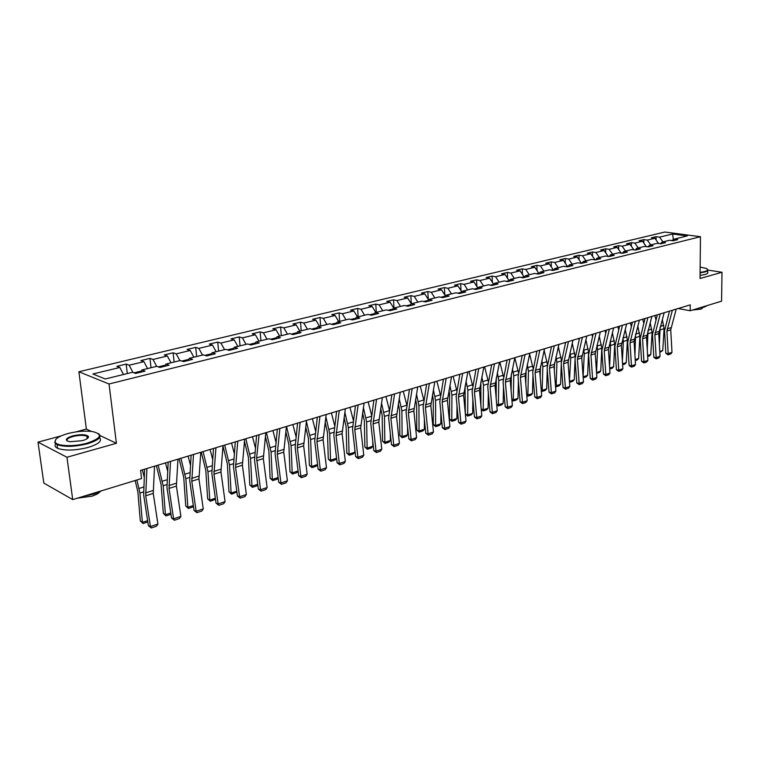 <?xml version="1.0" encoding="UTF-8"?>
<svg xmlns="http://www.w3.org/2000/svg" width="760" height="760" viewBox="0 0 760 760"><rect width="100%" height="100%" fill="white"/><g stroke="black" fill="none" stroke-linecap="round" stroke-linejoin="round"><path stroke-width="1.14" d="M87.837 438.121L87.162 438.026M91.304 431.404L86.374 429.077L75.914 431.898M60.99 435.936L38 442.139L43.824 483.084L72.722 499.605L141.569 478.553L140.6 470.411L690.251 304.874L690.203 310.764L721.572 301.169L722 272.279L707.959 270.113M86.374 429.077L78.888 371.763L664.829 232.037L700.454 236.711L109.031 383.99L78.888 371.763M672.628 233.994L659.556 237.148L656.079 236.683L651.406 237.804L654.873 238.279L647.311 240.103L643.843 239.618L639.075 240.768L642.542 241.262L634.847 243.114L631.37 242.62L626.506 243.789L629.983 244.292L622.126 246.183L618.659 245.679L613.7 246.867L617.177 247.38L609.168 249.318L605.692 248.795L600.637 250.012L604.114 250.534L595.954 252.51L592.477 251.978L587.328 253.213L590.795 253.755L582.473 255.759L578.996 255.217L573.743 256.481L577.211 257.032L568.717 259.084L565.25 258.523L559.883 259.806L563.35 260.376L554.686 262.476L551.218 261.896L545.746 263.207L549.214 263.796L540.369 265.933L536.902 265.335L531.316 266.684L534.783 267.283L525.749 269.458L522.291 268.85L516.591 270.218L520.049 270.835L510.825 273.068L507.376 272.441L501.553 273.837L505.001 274.474L495.586 276.745L492.138 276.099L486.2 277.533L489.639 278.179L480.016 280.506L476.587 279.841L470.506 281.305L473.945 281.969L464.113 284.344L460.693 283.66L454.48 285.152L457.909 285.845L447.858 288.268L444.448 287.565L438.102 289.094L441.512 289.798L431.252 292.277L427.851 291.565L421.363 293.123L424.764 293.844L414.266 296.381L410.875 295.64L404.244 297.236L407.635 297.977L396.901 300.57L393.528 299.81L386.745 301.445L390.117 302.214L379.135 304.865L375.772 304.085L368.837 305.748L372.191 306.536L360.962 309.253L357.618 308.446L350.522 310.156L353.856 310.963L342.351 313.747L339.036 312.911L331.769 314.659L335.084 315.495L323.313 318.345L320.007 317.49L312.569 319.276L315.865 320.14L303.81 323.048L300.533 322.173L292.913 324.007L296.181 324.89L283.831 327.873L280.582 326.971L272.783 328.842L276.022 329.764L263.368 332.813L260.148 331.882L252.149 333.801L255.36 334.751L242.392 337.877L239.2 336.917L231.011 338.894L234.184 339.863L220.894 343.073L217.73 342.085L209.332 344.099L212.477 345.106L198.844 348.394L195.719 347.377L187.102 349.448L190.209 350.483L176.215 353.856L173.128 352.811L164.293 354.93L167.361 355.993L153.007 359.461L149.957 358.378L140.885 360.563L143.916 361.655L129.171 365.218L126.169 364.097L116.859 366.339L119.843 367.469L92.862 373.986L105.288 378.974L132.487 372.286L135.584 373.464L145.018 371.137L141.901 369.977L156.759 366.32L159.904 367.46L169.081 365.199L165.917 364.069L180.386 360.515L183.568 361.617L192.508 359.413L189.306 358.321L203.395 354.863L206.625 355.927L215.327 353.78L212.087 352.726L225.815 349.344L229.083 350.388L237.566 348.289L234.289 347.263L247.674 343.976L250.962 344.983L259.236 342.94L255.93 341.943L268.974 338.741L272.298 339.72L280.364 337.725L277.029 336.756L289.75 333.63L293.103 334.58L300.969 332.633L297.606 331.702L310.023 328.652L313.405 329.565L321.081 327.674L317.69 326.762L329.802 323.788L333.203 324.681L340.698 322.829L337.288 321.945L349.115 319.038L352.535 319.903L359.851 318.098L356.421 317.243L367.963 314.412L371.412 315.248L378.556 313.481L375.098 312.654L386.384 309.88L389.842 310.697L396.815 308.978L393.347 308.17L404.377 305.463L407.854 306.251L414.666 304.57L411.179 303.781L421.952 301.14L425.448 301.91L432.108 300.267L428.611 299.506L439.137 296.913L442.643 297.663L449.16 296.058L445.645 295.317L455.943 292.78L459.458 293.512L465.823 291.945L462.308 291.223L472.378 288.743L475.902 289.455L482.134 287.916L478.601 287.213L488.452 284.791L491.986 285.484L498.075 283.974L494.542 283.299L504.175 280.924L507.728 281.599L513.684 280.126L510.14 279.462L519.574 277.144L523.127 277.799L528.96 276.355L525.407 275.709L534.641 273.438L538.194 274.075L543.913 272.659L540.35 272.033L549.394 269.809L552.957 270.427L558.553 269.049L554.99 268.441L563.844 266.266L567.406 266.865L572.888 265.506L569.325 264.917L577.999 262.779L581.571 263.368L586.938 262.038L583.366 261.459L591.869 259.369L595.441 259.939L600.694 258.647L597.132 258.077L605.464 256.034L609.026 256.585L610.612 254.762L618.783 252.757L622.355 253.298L627.399 252.054L623.836 251.512L631.836 249.546L635.408 250.078L640.366 248.852L636.794 248.33L644.642 246.401L648.213 246.915L653.068 245.717L649.505 245.204L657.2 243.314L660.772 243.817L665.532 242.639L661.969 242.145L669.522 240.284L673.084 240.777L677.758 239.618L674.196 239.134L687.258 235.923L672.628 233.994L673.379 239.998L671.251 240.521M609.026 256.585L614.184 255.312L610.612 254.762M141.379 371.041L133.998 372.856M140.828 372.172L141.901 369.977M129.171 365.218L132.962 372.466M143.916 361.655L147.573 368.581M165.386 365.132L158.28 366.88M164.806 366.253L165.917 364.069M153.007 359.461L156.664 366.349M167.361 355.993L171.019 362.815M188.755 359.375L181.934 361.048M188.166 360.487L189.306 358.321M176.215 353.856L179.882 360.639M190.209 350.483L193.866 357.2M211.517 353.761L204.962 355.376M210.909 354.873L212.087 352.726M198.844 348.394L202.502 355.081M212.477 345.106L216.134 351.728M233.7 348.298L227.401 349.847M233.073 349.401L234.289 347.263M220.894 343.073L224.552 349.657M234.184 339.863L237.851 346.389M255.322 342.969L249.27 344.46M254.685 344.062L255.93 341.943M242.392 337.877L246.059 344.375M255.36 334.751L259.027 341.183M276.412 337.782L270.588 339.216M275.756 338.865L277.029 336.756M263.368 332.813L267.026 339.216M276.022 329.764L279.68 336.11M296.979 332.709L291.384 334.096M296.315 333.792L297.606 331.702M283.831 327.873L287.489 334.191M296.181 324.89L299.839 331.151M317.043 327.769L311.666 329.099M316.369 328.833L317.69 326.762M303.81 323.048L307.458 329.279M315.865 320.14L319.513 326.315M336.632 322.943L331.455 324.226M335.939 324.007L337.288 321.945M323.313 318.345L326.952 324.491M335.084 315.495L338.722 321.594M355.756 318.24L350.778 319.466M355.053 319.285L356.421 317.243M342.351 313.747L345.99 319.808M353.856 310.963L357.485 316.986M374.433 313.633L369.635 314.82M373.711 314.678L375.098 312.654M360.962 309.253L364.591 315.238M372.191 306.536L375.82 312.474M392.673 309.139L388.065 310.279M391.941 310.175L393.347 308.17M379.135 304.865L382.755 310.773M390.117 302.214L393.737 308.075M410.495 304.75L406.058 305.843M409.754 305.786L411.179 303.781M396.901 300.57L400.51 306.403M407.635 297.977L411.245 303.772M427.909 300.466L423.652 301.511M427.167 301.483L428.611 299.506M414.266 296.381L417.876 302.138M424.764 293.844L428.459 299.706M444.942 296.267L440.838 297.274M444.191 297.284L445.645 295.317M431.252 292.277L434.853 297.967M441.512 289.798L445.312 295.763M461.595 292.163L457.653 293.142M460.835 293.17L462.308 291.223M447.858 288.268L451.449 293.892M457.909 285.845L461.795 291.897M477.878 288.154L474.088 289.085M477.118 289.151L478.601 287.213M464.113 284.344L467.695 289.892M473.945 281.969L477.916 288.106M493.63 284.468L490.171 285.123M493.041 285.219L494.542 283.299M480.016 280.506L483.588 285.988M489.639 278.179L493.62 284.278M508.991 280.915L505.903 281.257M508.63 281.371L510.14 279.462M495.586 276.745L499.139 282.169M505.001 274.474L508.972 280.497M524.029 277.428L524.01 276.792L521.293 277.457M523.887 277.609L525.407 275.709M510.825 273.068L514.368 278.426M520.049 270.835L524.01 276.792M538.745 273.942L538.726 273.163L536.37 273.752M538.821 273.923L540.35 272.033M525.749 269.458L529.283 274.759M534.783 267.283L538.726 273.163M553.166 270.38L553.147 269.61L551.123 270.113M553.451 270.313L554.99 268.441M540.369 265.933L543.885 271.168M549.214 263.796L553.147 269.61M567.292 266.845L567.274 266.133L565.573 266.551M567.777 266.769L569.325 264.917M554.686 262.476L558.201 267.653M563.35 260.376L567.274 266.133M581.134 263.292L581.125 262.723L579.728 263.065M581.808 263.312L583.366 261.459M568.717 259.084L572.214 264.204M577.211 257.032L581.125 262.723M594.7 259.825L593.598 259.654M595.564 259.91L597.132 258.077M582.473 255.759L585.96 260.822M590.795 253.755L594.69 259.378M608 256.424L607.192 256.3M595.954 252.51L599.422 257.517M604.114 250.534L607.99 256.101M621.043 253.099L620.511 253.023M622.288 253.289L623.836 251.512M609.168 249.318L612.626 254.267M617.177 247.38L621.043 252.89M635.274 250.059L636.794 248.33M622.126 246.183L625.575 251.085M629.983 244.292L633.831 249.736M646.38 246.648L642.542 241.262M648.005 246.886L649.505 245.204M634.847 243.114L638.276 247.969M660.497 243.78L661.969 242.145M647.311 240.103L650.74 244.9M654.873 238.279L658.616 243.513M672.752 240.73L674.196 239.134M659.556 237.148L662.957 241.898M38 442.139L66.956 457.254L72.722 499.605M66.956 457.254L116.394 443.289L109.031 383.99M700.454 236.711L700.036 278.483L722 272.279M678.139 308.522L690.203 310.764M119.843 367.469L123.49 374.499M656.079 236.683L656.079 239.97M643.843 239.618L643.853 243.095M631.37 242.62L631.389 246.278M618.659 245.679L618.688 249.536M605.692 248.795L605.739 252.871M592.477 251.978L592.534 256.272M578.996 255.217L579.072 259.749M565.25 258.523L565.345 263.302M551.218 261.896L551.332 266.931M536.902 265.335L537.044 270.655M522.291 268.85L522.462 274.464M507.376 272.441L507.566 278.359M492.138 276.099L492.366 282.359M476.587 279.841L476.843 286.453M460.693 283.66L460.987 290.643M444.448 287.565L444.79 294.956M427.851 291.565L428.241 299.373M410.875 295.64L411.322 303.753M393.528 299.81L394.003 308.009M375.772 304.085L376.295 312.36M357.618 308.446L358.169 316.815M339.036 312.911L339.635 321.375M320.007 317.49L320.653 326.04M300.533 322.173L301.216 330.819M280.582 326.971L281.323 335.702M260.148 331.882L260.927 340.717M239.2 336.917L240.036 345.857M217.73 342.085L218.623 351.12M195.719 347.377L196.659 356.516M173.128 352.811L174.135 362.055M149.957 358.378L151.031 367.735M126.169 364.097L127.309 373.559M116.394 443.289L100.139 435.594M676.21 309.111L670.738 329.821L671.982 352.336L668.183 353.609L668.125 354.834L665.817 353.295L664.553 330.762L669.465 311.135M665.817 353.295L668.183 353.609L666.919 331.037L672.372 310.26M671.982 352.336L670.785 353.941L668.125 354.834M654.873 315.533L655.947 319.874M659.376 344.594L660.107 327.313M657.181 315.39L657.058 314.877M659.775 351.51L662.739 350.531L664.088 328.69L662.302 319.418M662.739 350.531L659.822 352.478M700.093 272.422L704.577 271.586C707.987 270.55 708.491 269.477 706.087 268.365L700.15 267.092M707.408 269.22L707.674 269.458C708.453 270.37 707.512 271.216 704.862 271.985L700.093 272.859M707.313 305.529L704.482 307.03L698.991 308.075M703.294 307.353L701.091 309.073L692.493 310.061M707.664 270.683L707.645 272.013C708.424 272.925 707.484 273.78 704.833 274.55L700.064 275.433M700.131 269.496L700.121 269.971M87.257 443.118C101.365 438.216 103.179 434.378 92.71 431.604C85.243 430.606 76.931 431.262 67.792 433.57C58.795 436.164 54.596 438.985 55.204 442.016C56.392 446.281 74.204 446.927 87.257 443.118M98.382 433.551C102.457 436.781 98.857 440.183 87.571 443.745C74.689 446.88 64.524 447.174 57.076 444.628L54.72 442.605L55.755 439.479M82.298 440.686L69.835 441.74C64.419 440.306 65.331 438.358 72.57 435.908C80.845 434.122 86.136 434.321 88.445 436.534C88.739 437.998 86.697 439.384 82.298 440.686M87.78 438.178L87.97 437.123L86.915 436.183C83.534 434.986 78.85 435.1 72.874 436.525C67.944 438.007 66.091 439.508 67.336 441.037M102.23 490.58L94.145 494L83.752 496.233M100.035 491.758C98.638 493.43 95.893 494.921 91.798 496.204L77.339 498.189M99.56 437.665C102.438 440.885 98.61 444.144 88.055 447.45C75.192 450.594 65.028 450.889 57.579 448.324C55.09 447.117 54.463 445.616 55.689 443.811M65.379 495.406L62.415 493.715M664.154 312.74L658.749 333.621L660.05 356.326L656.174 357.618L656.136 358.853L653.818 357.295L652.489 334.571L657.352 314.783M653.818 357.295L656.174 357.618L654.854 334.846L660.25 313.918M660.05 356.326L658.844 357.941L656.136 358.853M651.88 316.435L646.522 337.478L647.89 360.382L643.938 361.703L643.919 362.938L641.582 361.37L640.186 338.447L645.003 318.506M641.582 361.37L643.938 361.703L642.561 338.732L647.89 317.632M647.89 360.382L646.684 362.016L643.919 362.938M642.76 319.181L643.748 323.133M647.264 349.913L647.976 330.752M647.596 355.528L650.797 354.474L652.089 332.452L650.18 322.677M650.797 354.474L649.439 355.917L647.653 356.506M630.429 322.895L631.313 326.439M634.933 355.376L635.597 334.267M635.198 359.623L638.637 358.492L639.863 336.291L637.82 325.983M638.637 358.492L637.269 359.945L635.255 360.61M639.359 320.207L634.068 341.42L635.503 364.524L631.475 365.864L631.465 367.108L629.119 365.522L627.656 342.399L632.406 322.297M629.119 365.522L631.475 365.864L630.031 342.694L635.303 321.423M635.503 364.524L634.286 366.168L631.465 367.108M626.601 324.045L621.376 345.43L622.867 368.742L618.773 370.11L618.783 371.365L616.408 369.759L614.887 346.417L619.571 326.163M616.408 369.759L618.773 370.11L617.253 346.731L622.459 325.29M622.867 368.742L621.651 370.405L618.783 371.365M613.595 327.969L608.428 349.524L609.995 373.036L605.815 374.433L605.843 375.697L603.459 374.072L601.863 350.531L606.48 330.106M603.459 374.072L605.815 374.433L604.228 350.844L609.368 329.241M609.995 373.036L608.769 374.718L605.843 375.697M617.861 326.676L618.63 329.783M622.373 361.01L623.371 341.459L622.981 337.849M622.554 363.802L626.25 362.577L627.408 340.195L625.214 329.327M626.25 362.577L624.872 364.049L622.62 364.8M605.045 330.543L605.701 333.174M609.577 366.814L610.593 345.467L610.109 341.487M609.663 368.058L613.624 366.748L614.716 344.175L612.37 332.719M613.624 366.748L612.237 368.229L609.729 369.065M591.983 334.476L592.515 336.613M596.524 372.362L597.569 349.552L596.989 345.183M596.543 372.618L600.751 371.003L601.778 348.232L599.269 336.158M600.751 371.003L599.355 372.495L596.591 373.407M600.324 331.959L595.232 353.695L596.866 377.425L592.61 378.851L592.648 380.114L590.254 378.47L588.582 354.711L593.133 334.124M590.254 378.47L592.61 378.851L590.947 355.043L596.011 333.26M596.866 377.425L595.631 379.116L592.648 380.114M578.664 338.485L579.063 340.091M581.808 356.43L581.761 357.703M583.11 376.656L584.297 353.713L583.604 348.935M587.622 375.335L586.226 376.846L583.243 377.824L583.366 376.741L587.622 375.335L588.582 352.374L585.903 339.635M586.786 336.034L581.77 357.95L583.481 381.9L579.139 383.344L579.196 384.617L576.783 382.964L575.035 358.986L579.519 338.228M576.783 382.964L579.139 383.344L577.4 359.328L582.388 337.364M583.481 381.9L582.245 383.601L579.196 384.617M565.079 342.579L565.336 343.615M568.318 359.527L568.167 363.926M569.43 381.026L570.75 357.96L569.952 352.754M575.13 356.43L572.261 343.159M574.246 379.753L572.841 381.273L569.8 382.28L569.895 381.188L574.246 379.753L575.035 358.919M572.973 340.195L568.043 362.283L569.829 386.46L565.392 387.942L565.478 389.215L563.046 387.543L561.222 363.337L565.63 342.409M563.046 387.543L565.392 387.942L563.578 363.698L568.489 341.544M569.829 386.46L568.584 388.18L565.478 389.215M554.553 362.881L554.306 370.329M555.465 385.472L556.168 385.728L556.938 362.292L556.016 356.62M561.403 360.202L558.343 346.731M560.595 384.256L559.179 385.795L556.082 386.821L556.168 385.728L560.595 384.256L561.288 364.173M556.082 386.821L555.56 386.631M558.885 344.441L554.031 366.719L555.902 391.106L551.38 392.625L551.475 393.908L549.024 392.207L547.124 367.783L551.447 346.683M549.024 392.207L551.38 392.625L549.48 368.153L554.306 345.819M555.902 391.106L554.648 392.844L551.475 393.908M540.493 366.253L540.189 376.95M541.225 390.013L542.156 390.345L542.849 366.709L541.804 360.553M547.38 364.211L544.141 350.341M546.678 388.854L545.253 390.402L542.089 391.447L542.156 390.345L546.678 388.854L547.267 369.578M542.089 391.447L541.319 391.162M544.502 348.773L539.733 371.231L541.69 395.856L537.073 397.404L537.197 398.696L534.726 396.976L532.741 372.324L536.978 351.044M534.726 396.976L537.073 397.404L535.087 372.704L539.828 350.18M541.69 395.856L540.427 397.613L537.197 398.696M526.119 369.759L525.797 383.8M526.68 394.63L527.867 395.067L528.466 371.222L527.278 364.534M533.064 368.344L529.635 353.998M532.475 393.547L531.05 395.105L527.82 396.169L527.867 395.067L532.475 393.547L532.969 375.136M527.82 396.169L526.765 395.684M529.815 353.2L525.141 375.849L527.183 400.7L522.471 402.277L522.614 403.579L520.125 401.84L518.054 376.95L522.206 355.49M520.125 401.84L522.471 402.277L520.4 377.349L525.036 354.635M527.183 400.7L525.91 402.477L522.614 403.579M511.366 373.606L511.119 390.897M511.841 399.342L513.275 399.883L513.788 375.82L512.458 368.581M518.443 372.571L514.824 357.713L510.245 380.551L512.373 405.65L507.556 407.255L507.728 408.566L505.219 406.799L503.063 381.681L507.119 360.031M517.987 398.335L516.543 399.902L513.256 400.995L513.275 399.883L517.987 398.335L518.377 380.855M513.256 400.995L511.907 400.14M505.219 406.799L507.556 407.255L505.4 382.09L509.941 359.185M512.373 405.65L511.09 407.436L507.728 408.566M496.28 377.634L496.156 398.259M496.679 404.139L498.389 404.805L498.807 380.522L497.315 372.685M503.509 376.894L499.89 362.206M503.196 403.218L501.742 404.805L498.389 405.916L498.389 404.805L503.196 403.218L503.5 386.745M498.389 405.916L496.726 404.681M499.5 362.33L495.036 385.367L497.249 410.704L492.337 412.338L492.528 413.659L490.01 411.873L487.749 386.507L491.701 364.676M490.01 411.873L492.337 412.338L490.086 386.925L494.522 363.822M497.249 410.704L495.966 412.499L492.528 413.659M480.842 381.815L480.909 405.897M481.194 409.032L483.18 409.82L483.502 385.32L481.849 376.856M488.252 381.311L484.633 366.805M488.091 408.205L486.637 409.801L483.208 410.941L483.18 409.82L488.091 408.205L488.309 392.815M483.208 410.941L481.213 409.308M483.854 367.042L479.493 390.279L481.811 415.862L476.786 417.534L477.005 418.855L474.468 417.05L472.112 391.438L475.959 369.417M474.468 417.05L476.786 417.534L474.44 391.875L478.762 368.572M481.811 415.862L480.51 417.677L477.005 418.855M465.053 386.089L465.348 413.829M467.704 416.072L467.656 414.95L472.673 413.298L471.209 414.912L467.704 416.072L465.367 414.029L467.656 414.95L467.875 390.222L466.041 381.073M472.673 385.833L469.053 371.498M472.673 413.298L472.815 399.085M467.865 371.849L463.619 395.295L466.032 421.125L460.902 422.845L461.149 424.166L458.584 422.341L456.133 396.473L459.876 374.262M458.584 422.341L460.902 422.845L458.46 396.919L462.669 373.416M466.032 421.125L464.73 422.969L461.149 424.166M448.923 390.412L449.587 394.307L449.502 419.226L451.801 420.185L451.915 395.228L449.891 385.358M456.741 390.45L453.14 376.285M456.921 418.494L455.458 420.128L451.877 421.306L451.801 420.185L456.921 418.494L456.998 405.545M451.877 421.306L449.502 419.226M451.526 376.779L447.402 400.416L449.92 426.512L444.676 428.26L444.942 429.59L442.367 427.747L439.812 401.622L443.431 379.212M442.367 427.747L444.676 428.26L442.12 402.087L446.205 378.375M449.92 426.512L448.609 428.365L444.942 429.59M432.43 394.791L433.285 399.399L433.305 424.555L435.603 425.534L435.603 400.339L433.371 389.699M440.448 395.162L436.886 381.188M440.838 423.805L439.356 425.448L435.698 426.664L435.603 425.534L440.838 423.805L440.847 412.224M435.698 426.664L433.305 424.555M434.815 381.805L430.825 405.659L433.447 432.012L428.089 433.798L428.383 435.138L425.79 433.266L423.12 406.885L426.626 384.275M425.79 433.266L428.089 433.798L425.429 407.36L429.381 383.439M433.447 432.012L432.126 433.884L428.383 435.138M415.568 399.237L416.623 404.605L416.755 429.998L419.045 431.005L418.931 405.565L416.48 394.098M423.805 399.988L420.27 386.184M424.394 429.238L422.911 430.891L419.168 432.136L419.045 431.005L424.394 429.238L424.365 419.13M419.168 432.136L416.755 429.998M417.734 386.954L413.867 411.017L416.603 437.637L411.131 439.47L411.454 440.809L408.842 438.909L406.068 412.262L409.44 389.452M408.842 438.909L411.131 439.47L408.358 412.756L412.176 388.626M416.603 437.637L415.283 439.527L411.454 440.809M398.316 403.731L399.589 409.925L399.845 435.565L402.125 436.591L401.888 410.913L399.19 398.544M406.771 404.899L403.284 391.305M407.588 434.786L406.106 436.458L402.277 437.722L402.125 436.591L407.588 434.786L407.522 426.274M402.277 437.722L399.845 435.565M400.263 392.217L396.54 416.499L399.389 443.384L393.794 445.255L394.145 446.614L391.514 444.685L388.616 417.762L391.856 394.744M391.514 444.685L393.794 445.255L390.906 418.276L394.573 393.927M399.389 443.384L398.059 445.293L394.145 446.614M380.665 408.281L382.166 415.368L382.555 441.256L384.826 442.301L384.455 416.375L381.51 403.047M389.358 409.906L385.918 396.53M390.412 440.458L388.92 442.149L385.016 443.441L384.826 442.301L390.412 440.458L390.327 433.684M385.016 443.441L382.555 441.256M382.384 397.594L378.812 422.104L381.786 449.264L376.058 451.183L376.438 452.542L373.787 450.594L370.776 423.387L373.873 400.159M373.787 450.594L376.058 451.183L373.046 423.918L376.561 399.351M381.786 449.264L380.447 451.202L376.438 452.542M362.596 412.88L364.353 420.935L364.876 447.07L367.137 448.144L366.633 421.962L363.403 407.588M371.535 414.998L368.153 401.878M372.856 446.253L371.345 447.963L367.356 449.284L367.137 448.144L372.856 446.253L372.77 441.36M367.356 449.284L364.876 447.07M364.087 403.104L360.677 427.832L363.774 455.287L357.912 457.244L358.321 458.603L355.661 456.637L352.516 429.144L355.462 405.707M355.661 456.637L357.912 457.244L354.768 429.695L358.131 404.899M363.774 455.287L362.425 457.235L358.321 458.603M344.09 417.525L346.132 426.635L346.798 453.017L349.049 454.119L348.403 427.68L344.859 412.186M353.305 420.185L349.99 407.351M354.891 452.19L353.381 453.91L349.286 455.259L349.049 454.119L354.891 452.19L354.825 449.34M349.286 455.259L346.798 453.017M345.363 408.747L342.114 433.703L345.344 461.443L339.34 463.448L339.786 464.816L337.108 462.811L333.83 435.034L336.623 411.378M337.108 462.811L339.34 463.448L336.072 435.613L339.264 410.58M345.344 461.443L343.985 463.41L339.786 464.816M325.137 422.209L327.484 432.459L328.291 459.106L330.534 460.237L329.735 433.533L325.869 416.822M334.637 425.467L331.398 412.955M336.509 458.261L334.998 459.999L330.809 461.377L330.534 460.237L336.509 458.261L336.49 457.634M330.809 461.377L328.291 459.106M326.183 414.523L323.114 439.707L326.477 467.742L320.34 469.794L320.815 471.171L318.117 469.138L314.706 441.066L317.328 417.192M318.117 469.138L320.34 469.794L316.93 441.664L319.941 416.404M326.477 467.742L325.118 469.727L320.815 471.171M305.719 426.93L308.398 438.425L309.358 465.338L311.581 466.488L310.64 439.527L306.413 421.486M315.514 430.834L312.369 418.684M317.566 464.626L316.179 466.222L311.894 467.637L309.358 465.338M311.894 467.637L311.581 466.488L317.556 464.522M306.546 420.432L303.658 445.854L307.163 474.192L300.874 476.292L301.397 477.679L298.67 475.617L295.117 447.241L297.569 423.139M298.67 475.617L300.874 476.292L297.322 447.858L300.152 422.36M307.163 474.192L305.795 476.206L301.397 477.679M285.817 431.68L288.857 444.524L289.978 471.722L292.191 472.891L291.08 445.654L286.539 426.464M295.934 436.287L292.885 424.555M298.12 471.209L296.923 472.596L292.543 474.05L289.978 471.722M292.543 474.05L292.191 472.891L298.081 470.943M286.425 426.493L283.736 452.152L287.385 480.805L280.944 482.952L281.504 484.338L278.758 482.258L275.053 453.568L277.324 429.238M278.758 482.258L280.944 482.952L277.248 454.204L279.88 428.469M287.385 480.805L286.007 482.828L281.504 484.338M265.401 436.44L268.85 450.784L270.132 478.249L272.327 479.455L271.054 451.934L266.437 432.516M275.87 441.835L272.925 430.559M278.207 477.964L277.21 479.123L272.716 480.605L270.132 478.249M272.716 480.605L272.327 479.455L278.151 477.527M265.81 432.706L263.321 458.603L267.121 487.568L260.519 489.772L261.126 491.169L258.362 489.05L254.505 460.047L256.576 435.49M258.362 489.05L260.519 489.772L256.604 457.966L259.094 434.729M267.121 487.568L265.734 489.62L261.126 491.169M244.454 441.218L248.349 457.188L249.802 484.937L251.978 486.172L250.534 458.365L245.831 438.719M255.303 447.469L252.491 436.715M257.801 484.88L257.013 485.811L252.415 487.331L249.802 484.937M252.415 487.331L251.978 486.172L257.726 484.272M244.672 439.071L242.392 465.215L246.363 494.503L239.6 496.764L240.236 498.161L237.452 496.014L233.434 466.688L235.305 441.892M237.452 496.014L239.6 496.764L235.581 467.372L237.785 441.142M246.363 494.503L244.967 496.575L240.236 498.161M222.965 445.987L227.335 463.752L228.978 491.786L231.135 493.05L229.51 464.958L224.722 445.075M234.213 453.197L231.543 443.023M236.901 491.976L231.61 494.209L228.978 491.786M231.61 494.209L231.135 493.05L236.797 491.188M223.003 445.597L220.951 471.998L225.083 501.609L218.148 503.928L218.832 505.333L216.03 503.148L211.84 473.499L213.493 448.457M216.03 503.148L218.148 503.928L213.959 474.212L215.935 447.726M225.083 501.609L223.677 503.709L218.832 505.333M201.257 452.143L205.808 470.478L207.641 498.817L209.779 500.108L207.955 471.722L203.082 451.592M212.582 458.992L210.083 449.492M215.479 499.253L210.292 501.267L207.641 498.817M210.292 501.267L209.779 500.108L215.336 498.275M200.763 452.295L198.958 478.952L203.262 508.896L196.147 511.271L196.878 512.686L194.056 510.473L189.696 480.481L191.121 455.202M194.056 510.473L196.147 511.271L191.786 481.213L193.515 454.48M203.262 508.896L201.856 511.024L196.878 512.686M179.103 458.822L183.73 477.375L185.763 506.008L187.881 507.338L185.858 478.648L180.899 458.28M190.38 464.873L188.071 456.114M193.515 506.72L188.442 508.497L185.763 506.008M188.442 508.497L187.881 507.338L193.334 505.533M177.954 459.163L176.396 486.077L180.88 516.372L173.584 518.814L174.363 520.23L171.523 517.978L166.972 487.644L168.159 462.118M171.523 517.978L173.584 518.814L169.043 488.404L170.516 461.405M180.88 516.372L179.464 518.519L174.363 520.23M156.38 465.661L161.082 484.452L163.333 513.389L165.423 514.758L163.181 485.763L158.137 465.13M167.589 470.829L165.49 462.916M170.971 514.283L166.031 515.917L163.333 513.389M166.031 515.917L165.423 514.758L170.772 512.99M154.536 466.212L153.244 493.401L157.918 524.048L150.432 526.547L151.268 527.962L148.399 525.683L143.659 494.997L144.59 469.214M148.399 525.683L150.432 526.547L145.702 495.786L146.898 468.521M157.918 524.048L156.503 526.214L151.268 527.962M135.147 480.519L137.855 491.711L140.325 520.971L142.386 522.367L139.925 493.05L136.857 479.987M144.172 476.833L142.329 469.889M147.82 521.949L143.051 523.526L140.325 520.971M143.051 523.526L142.386 522.367L147.62 520.638M670.966 327.674L667.137 328.871M670.738 329.821L666.919 331.037M660.269 329.887L664.088 328.69M660.364 326.401L663.774 325.346M658.967 331.445L655.072 332.671M658.749 333.621L654.854 334.846M646.731 335.293L642.77 336.537M646.522 337.478L642.561 338.732M648.194 333.678L652.089 332.452M648.119 330.21L651.767 329.08M635.901 337.535L639.863 336.291M635.645 334.087L639.531 332.88M634.277 339.207L630.23 340.48M634.068 341.42L630.031 342.694M621.575 343.206L617.452 344.498M621.376 345.43L617.253 346.731M608.627 347.272L604.418 348.593M608.428 349.524L604.228 350.844M623.371 341.459L627.408 340.195M623.019 338.01L627.067 336.756M610.593 345.467L614.716 344.175M610.232 341.99L614.365 340.708M597.569 349.552L601.778 348.232M597.208 346.037L601.407 344.736M595.422 351.424L591.128 352.773M595.232 353.695L590.947 355.043M584.297 353.713L588.582 352.374M583.917 350.17L588.202 348.84M581.951 355.661L577.581 357.038M581.77 357.95L577.4 359.328M570.75 357.96L575.101 356.592M570.361 354.388L574.74 353.029M568.214 359.983L563.749 361.38M568.043 362.283L563.578 363.698M556.938 362.292L561.279 360.933M556.538 358.682L561.003 357.295M554.192 364.391L549.642 365.816M554.031 366.719L549.48 368.153M542.849 366.709L547.172 365.351M542.431 363.071L546.991 361.655M539.885 368.885L535.239 370.348M539.733 371.231L535.087 372.704M528.466 371.222L532.779 369.863M528.038 367.545L532.684 366.101M525.283 373.483L520.543 374.974M525.141 375.849L520.4 377.349M513.788 375.82L518.082 374.471M513.351 372.106L518.092 370.633M510.378 378.166L505.533 379.687M510.245 380.551L505.4 382.09M498.807 380.522L503.082 379.183M498.351 376.77L503.196 375.269M495.159 382.954L490.209 384.512M495.036 385.367L490.086 386.925M483.502 385.32L487.758 383.981M483.037 381.529L487.986 380M479.608 387.847L474.553 389.433M479.493 390.279L474.44 391.875M467.875 390.222L472.112 388.892M467.4 386.394L472.445 384.826M463.724 392.834L458.555 394.459M463.619 395.295L458.46 396.919M451.915 395.228L456.123 393.898M451.421 391.362L456.579 389.756M447.488 397.945L442.215 399.599M447.402 400.416L442.12 402.087M435.603 400.339L439.793 399.028M435.09 396.435L440.363 394.801M430.901 403.161L425.505 404.852M430.825 405.659L425.429 407.36M418.931 405.565L423.092 404.263M418.409 401.631L423.795 399.95M413.943 408.49L408.424 410.229M413.867 411.017L408.358 412.756M401.888 410.913L406.02 409.611M401.346 406.933L406.714 405.26M396.596 413.943L390.953 415.72M396.54 416.499L390.906 418.276M384.455 416.375L388.559 415.093M383.904 412.357L389.224 410.695M378.851 419.529L373.084 421.344M378.812 422.104L373.046 423.918M366.633 421.962L370.699 420.688M366.063 417.895L371.336 416.262M360.705 425.229L354.797 427.091M360.677 427.832L354.768 429.695M348.403 427.68L352.431 426.417M347.805 423.577L353.039 421.952M342.123 431.072L336.081 432.972M342.114 433.703L336.072 435.613M329.735 433.533L333.726 432.278M329.127 429.381L334.305 427.776M323.114 437.057L316.92 439.005M323.114 439.707L316.93 441.664M310.64 439.527L314.583 438.283M310.013 435.328L315.134 433.732M303.639 443.175L297.302 445.17M303.658 445.854L297.322 447.858M291.08 445.654L294.984 444.429M290.434 441.408L295.498 439.84M283.698 449.445L277.201 451.487M283.736 452.152L277.248 454.204M271.054 451.934L274.901 450.727M270.38 447.649L275.386 446.091M263.264 455.876L256.604 457.966M263.321 458.603L256.671 460.712M250.534 458.365L254.334 457.178M249.84 454.034L254.771 452.494M242.326 462.46L235.505 464.607M242.392 465.215L235.581 467.372M229.51 464.958L233.244 463.79M228.798 460.579L233.652 459.068M220.856 469.205L213.864 471.409M220.951 471.998L213.959 474.212M207.955 471.722L211.631 470.563M207.214 467.286L211.993 465.794M198.844 476.13L191.672 478.391M198.958 478.952L191.786 481.213M185.858 478.648L189.468 477.517M185.089 474.164L189.781 472.701M176.263 483.236L168.9 485.545M176.396 486.077L169.043 488.404M163.181 485.763L166.725 484.652M162.393 481.213L167 479.788M153.093 490.523L145.53 492.898M153.244 493.401L145.702 495.786M139.925 493.05L143.393 491.967M139.108 488.452L143.611 487.056M57.579 448.324L57.076 444.628M86.915 436.183L87.238 438.615M87.97 437.123L88.445 436.534M55.204 442.016L54.72 442.605"/></g></svg>
